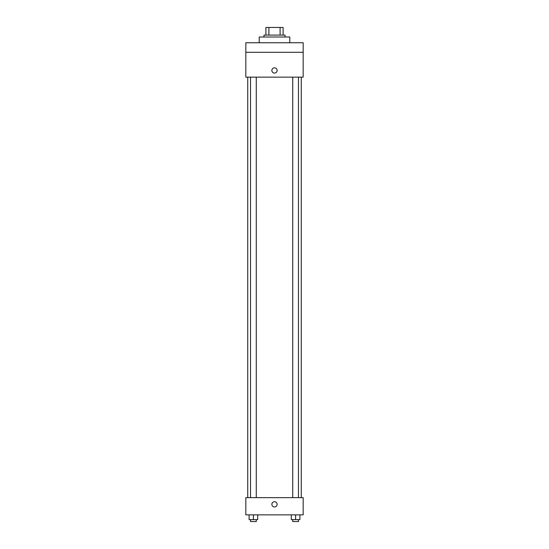 <?xml version="1.0" encoding="UTF-8"?>
<svg xmlns="http://www.w3.org/2000/svg" width="549" height="549" viewBox="0 0 549 549"><rect width="100%" height="100%" fill="white"/><g stroke="black" fill="none" stroke-linecap="round" stroke-linejoin="round"><path stroke-width="0.82" d="M268.893 35.095L268.893 27.45L265.901 27.45L265.901 35.095L265.901 27.45M268.893 27.45L283.099 27.45L283.099 35.095M280.107 35.095L280.107 27.45M263.987 37.009L263.987 35.095L285.013 35.095L285.013 37.009M289.79 42.74L289.79 37.009L259.21 37.009L259.21 42.74M245.828 42.74L303.172 42.74L303.172 52.299L245.828 52.299L245.828 42.74M303.172 52.299L303.172 77.148L245.828 77.148L245.828 52.299M274.5 73.086A2.628 2.628 0 0 1 272.222 69.14A2.628 2.628 0 0 1 276.778 69.14A2.628 2.628 0 0 1 274.5 73.086M245.828 497.655L303.172 497.655L303.172 514.859L245.828 514.859L245.828 497.655M274.5 506.974A2.628 2.628 0 0 1 272.222 503.035A2.628 2.628 0 0 1 276.778 503.035A2.628 2.628 0 0 1 274.5 506.974M291.299 514.859L291.299 519.635L299.905 519.635L299.905 514.859L299.905 519.635M295.602 519.635L295.602 514.859M298.471 519.635L298.471 521.55L292.734 521.55L292.734 519.635M249.095 514.859L249.095 519.635L257.701 519.635L257.701 514.859L257.701 519.635M253.398 519.635L253.398 514.859M256.266 519.635L256.266 521.55L250.529 521.55L250.529 519.635M301.257 497.655L301.257 77.148M247.743 497.655L247.743 77.148M292.734 77.148L292.734 497.655M298.471 77.148L298.471 497.655M256.266 497.655L256.266 77.148M250.529 497.655L250.529 77.148"/></g></svg>
